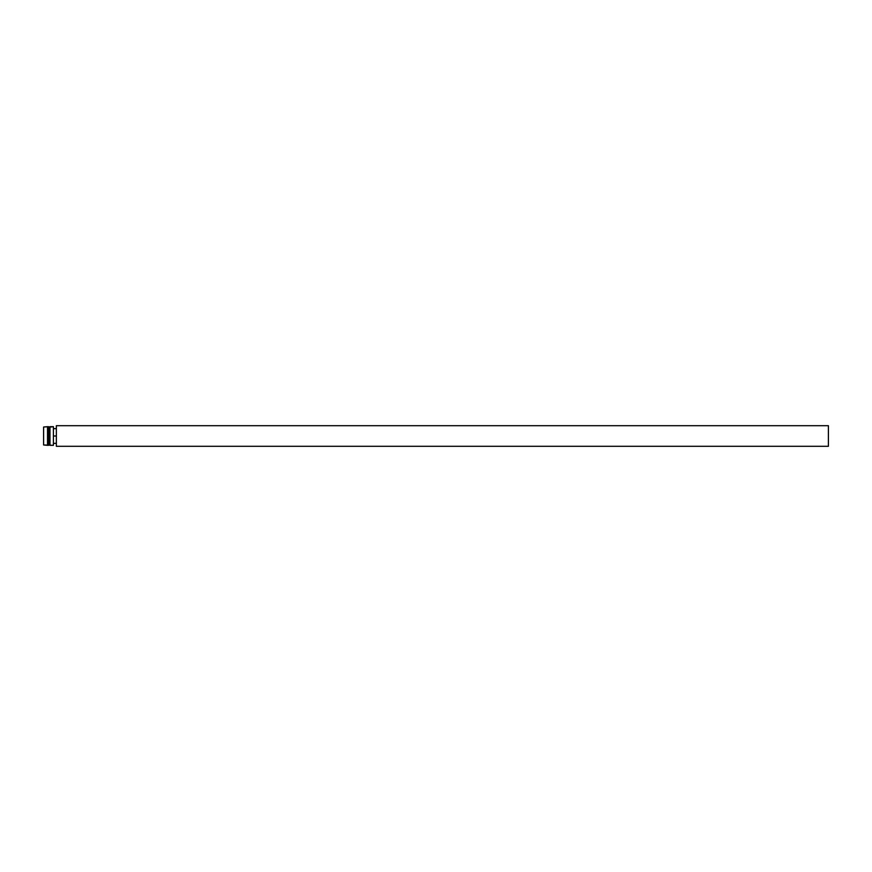 <?xml version="1.0" encoding="UTF-8"?>
<svg xmlns="http://www.w3.org/2000/svg" width="872" height="872" viewBox="0 0 872 872"><rect width="100%" height="100%" fill="white"/><g stroke="black" fill="none" stroke-linecap="round" stroke-linejoin="round"><path stroke-width="1.31" d="M56.353 446.3L828.4 446.3L828.4 425.7L56.353 425.7L56.353 446.3L56.353 436L53.41 436L53.41 426.68L49.977 426.68L49.977 445.32L53.41 445.32L53.41 426.68L49.486 427.171L49.977 445.32L49.977 426.68L48.996 427.171L48.996 444.829L49.486 427.171L48.505 426.68L48.505 445.32L48.996 427.171L47.524 426.68L47.524 445.32L48.505 445.32L48.505 426.68L43.6 427.018L43.6 444.982L47.524 445.32L47.524 426.68L43.6 427.018L43.6 444.971L53.41 445.32L53.41 436L56.353 436L56.353 425.7L828.4 425.7L828.4 446.3L56.353 446.3M56.353 428.643L53.41 428.643L56.353 428.643M56.353 443.358L53.41 443.358L56.353 443.358"/></g></svg>
